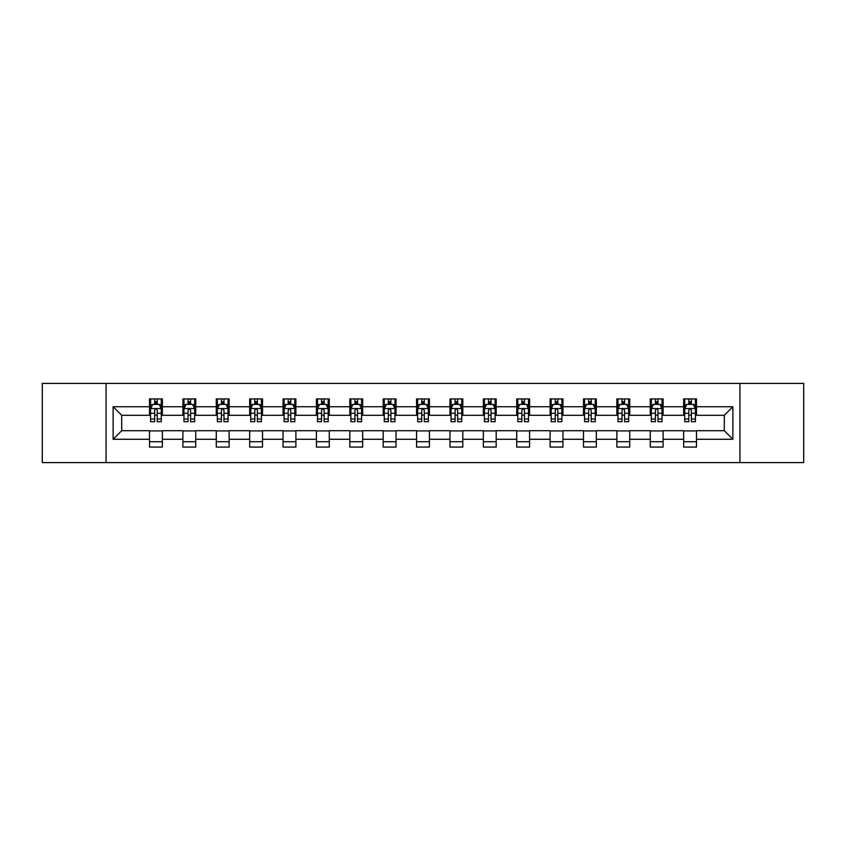 <?xml version="1.0" encoding="UTF-8"?>
<svg xmlns="http://www.w3.org/2000/svg" width="846" height="846" viewBox="0 0 846 846"><rect width="100%" height="100%" fill="white"/><g stroke="black" fill="none" stroke-linecap="round" stroke-linejoin="round"><path stroke-width="1.27" d="M739.933 462.593L803.7 462.593L803.7 383.407L739.933 383.407L739.933 462.593L106.067 462.593L106.067 383.407L42.3 383.407L42.3 462.593L106.067 462.593M739.933 383.407L106.067 383.407M696.491 406.736L696.491 398.921L683.653 398.921L683.653 406.736L663.105 406.736L663.105 398.921L650.267 398.921L650.267 406.736L629.72 406.736L629.72 398.921L616.882 398.921L616.882 406.736L596.335 406.736L596.335 398.921L583.497 398.921L583.497 406.736L562.95 406.736L562.95 398.921L550.112 398.921L550.112 406.736L529.575 406.736L529.575 398.921L516.726 398.921L516.726 406.736L496.19 406.736L496.19 398.921L483.352 398.921L483.352 406.736L462.804 406.736L462.804 398.921L449.966 398.921L449.966 406.736L429.419 406.736L429.419 398.921L416.581 398.921L416.581 406.736L396.034 406.736L396.034 398.921L383.196 398.921L383.196 406.736L362.648 406.736L362.648 398.921L349.81 398.921L349.81 406.736L329.274 406.736L329.274 398.921L316.425 398.921L316.425 406.736L295.889 406.736L295.889 398.921L283.05 398.921L283.05 406.736L262.503 406.736L262.503 398.921L249.665 398.921L249.665 406.736L229.118 406.736L229.118 398.921L216.28 398.921L216.28 406.736L195.733 406.736L195.733 398.921L182.895 398.921L182.895 406.736L162.347 406.736L162.347 398.921L149.509 398.921L149.509 406.736L113.131 406.736L113.131 439.264L121.697 430.699L149.509 430.699L149.509 447.079L162.347 447.079L162.347 430.699L182.895 430.699L182.895 447.079L195.733 447.079L195.733 430.699L216.28 430.699L216.28 447.079L229.118 447.079L229.118 430.699L249.665 430.699L249.665 447.079L262.503 447.079L262.503 430.699L283.05 430.699L283.05 447.079L295.889 447.079L295.889 430.699L316.425 430.699L316.425 447.079L329.274 447.079L329.274 430.699L349.81 430.699L349.81 447.079L362.648 447.079L362.648 430.699L383.196 430.699L383.196 447.079L396.034 447.079L396.034 430.699L416.581 430.699L416.581 447.079L429.419 447.079L429.419 430.699L449.966 430.699L449.966 447.079L462.804 447.079L462.804 430.699L483.352 430.699L483.352 447.079L496.19 447.079L496.19 430.699L516.726 430.699L516.726 447.079L529.575 447.079L529.575 430.699L550.112 430.699L550.112 447.079L562.95 447.079L562.95 430.699L583.497 430.699L583.497 447.079L596.335 447.079L596.335 430.699L616.882 430.699L616.882 447.079L629.72 447.079L629.72 430.699L650.267 430.699L650.267 447.079L663.105 447.079L663.105 430.699L683.653 430.699L683.653 447.079L696.491 447.079L696.491 430.699L724.303 430.699L724.303 415.301L696.491 415.301L696.491 406.736L732.869 406.736L732.869 439.264L696.491 439.264M683.653 439.264L663.105 439.264M650.267 439.264L629.72 439.264M616.882 439.264L596.335 439.264M583.497 439.264L562.95 439.264M550.112 439.264L529.575 439.264M516.726 439.264L496.19 439.264M483.352 439.264L462.804 439.264M449.966 439.264L429.419 439.264M416.581 439.264L396.034 439.264M383.196 439.264L362.648 439.264M349.81 439.264L329.274 439.264M316.425 439.264L295.889 439.264M283.05 439.264L262.503 439.264M249.665 439.264L229.118 439.264M216.28 439.264L195.733 439.264M182.895 439.264L162.347 439.264M149.509 439.264L113.131 439.264M683.653 406.736L683.653 415.301L663.105 415.301L663.105 406.736M650.267 406.736L650.267 415.301L629.72 415.301L629.72 406.736M616.882 406.736L616.882 415.301L596.335 415.301L596.335 406.736M583.497 406.736L583.497 415.301L562.95 415.301L562.95 406.736M550.112 406.736L550.112 415.301L529.575 415.301L529.575 406.736M516.726 406.736L516.726 415.301L496.19 415.301L496.19 406.736M483.352 406.736L483.352 415.301L462.804 415.301L462.804 406.736M449.966 406.736L449.966 415.301L429.419 415.301L429.419 406.736M416.581 406.736L416.581 415.301L396.034 415.301L396.034 406.736M383.196 406.736L383.196 415.301L362.648 415.301L362.648 406.736M349.81 406.736L349.81 415.301L329.274 415.301L329.274 406.736M316.425 406.736L316.425 415.301L295.889 415.301L295.889 406.736M283.05 406.736L283.05 415.301L262.503 415.301L262.503 406.736M249.665 406.736L249.665 415.301L229.118 415.301L229.118 406.736M216.28 406.736L216.28 415.301L195.733 415.301L195.733 406.736M182.895 406.736L182.895 415.301L162.347 415.301L162.347 406.736M149.509 406.736L149.509 415.301L121.697 415.301L113.131 406.736M121.697 415.301L121.697 430.699M732.869 439.264L724.303 430.699M724.303 415.301L732.869 406.736M149.509 404.272L150.577 404.272M154.649 404.272L157.219 404.272M161.279 404.272L162.347 404.272M149.509 415.079L150.577 415.079M154.649 415.079L157.219 415.079M161.279 415.079L162.347 415.079M149.509 430.921L162.347 430.921M149.509 441.728L162.347 441.728M182.895 430.921L195.733 430.921M182.895 441.728L195.733 441.728M182.895 404.272L183.963 404.272M188.034 404.272L190.604 404.272M194.665 404.272L195.733 404.272M182.895 415.079L183.963 415.079M188.034 415.079L190.604 415.079M194.665 415.079L195.733 415.079M216.28 430.921L229.118 430.921M216.28 441.728L229.118 441.728M216.28 404.272L217.348 404.272M221.419 404.272L223.979 404.272M228.05 404.272L229.118 404.272M216.28 415.079L217.348 415.079M221.419 415.079L223.979 415.079M228.05 415.079L229.118 415.079M249.665 430.921L262.503 430.921M249.665 441.728L262.503 441.728M249.665 404.272L250.733 404.272M254.794 404.272L257.364 404.272M261.435 404.272L262.503 404.272M249.665 415.079L250.733 415.079M254.794 415.079L257.364 415.079M261.435 415.079L262.503 415.079M283.05 430.921L295.889 430.921M283.05 441.728L295.889 441.728M283.05 404.272L284.119 404.272M288.179 404.272L290.749 404.272M294.82 404.272L295.889 404.272M283.05 415.079L284.119 415.079M288.179 415.079L290.749 415.079M294.82 415.079L295.889 415.079M316.425 430.921L329.274 430.921M316.425 441.728L329.274 441.728M316.425 404.272L317.504 404.272M321.565 404.272L324.134 404.272M328.195 404.272L329.274 404.272M316.425 415.079L317.504 415.079M321.565 415.079L324.134 415.079M328.195 415.079L329.274 415.079M349.81 430.921L362.648 430.921M349.81 441.728L362.648 441.728M349.81 404.272L350.879 404.272M354.95 404.272L357.52 404.272M361.58 404.272L362.648 404.272M349.81 415.079L350.879 415.079M354.95 415.079L357.52 415.079M361.58 415.079L362.648 415.079M383.196 430.921L396.034 430.921M383.196 441.728L396.034 441.728M383.196 404.272L384.264 404.272M388.335 404.272L390.905 404.272M394.966 404.272L396.034 404.272M383.196 415.079L384.264 415.079M388.335 415.079L390.905 415.079M394.966 415.079L396.034 415.079M416.581 430.921L429.419 430.921M416.581 441.728L429.419 441.728M416.581 404.272L417.649 404.272M421.72 404.272L424.28 404.272M428.351 404.272L429.419 404.272M416.581 415.079L417.649 415.079M421.72 415.079L424.28 415.079M428.351 415.079L429.419 415.079M449.966 430.921L462.804 430.921M449.966 441.728L462.804 441.728M449.966 404.272L451.034 404.272M455.095 404.272L457.665 404.272M461.736 404.272L462.804 404.272M449.966 415.079L451.034 415.079M455.095 415.079L457.665 415.079M461.736 415.079L462.804 415.079M483.352 430.921L496.19 430.921M483.352 441.728L496.19 441.728M483.352 404.272L484.42 404.272M488.48 404.272L491.05 404.272M495.122 404.272L496.19 404.272M483.352 415.079L484.42 415.079M488.48 415.079L491.05 415.079M495.122 415.079L496.19 415.079M516.726 430.921L529.575 430.921M516.726 441.728L529.575 441.728M516.726 404.272L517.805 404.272M521.866 404.272L524.435 404.272M528.496 404.272L529.575 404.272M516.726 415.079L517.805 415.079M521.866 415.079L524.435 415.079M528.496 415.079L529.575 415.079M550.112 430.921L562.95 430.921M550.112 441.728L562.95 441.728M550.112 404.272L551.18 404.272M555.251 404.272L557.821 404.272M561.881 404.272L562.95 404.272M550.112 415.079L551.18 415.079M555.251 415.079L557.821 415.079M561.881 415.079L562.95 415.079M583.497 430.921L596.335 430.921M583.497 441.728L596.335 441.728M583.497 404.272L584.565 404.272M588.636 404.272L591.206 404.272M595.267 404.272L596.335 404.272M583.497 415.079L584.565 415.079M588.636 415.079L591.206 415.079M595.267 415.079L596.335 415.079M616.882 430.921L629.72 430.921M616.882 441.728L629.72 441.728M616.882 404.272L617.95 404.272M622.022 404.272L624.581 404.272M628.652 404.272L629.72 404.272M616.882 415.079L617.95 415.079M622.022 415.079L624.581 415.079M628.652 415.079L629.72 415.079M650.267 430.921L663.105 430.921M650.267 441.728L663.105 441.728M650.267 404.272L651.335 404.272M655.396 404.272L657.966 404.272M662.037 404.272L663.105 404.272M650.267 415.079L651.335 415.079M655.396 415.079L657.966 415.079M662.037 415.079L663.105 415.079M683.653 430.921L696.491 430.921M683.653 441.728L696.491 441.728M683.653 404.272L684.721 404.272M688.781 404.272L691.351 404.272M695.423 404.272L696.491 404.272M683.653 415.079L684.721 415.079M688.781 415.079L691.351 415.079M695.423 415.079L696.491 415.079M157.219 401.713L154.649 401.713M161.279 419.034L157.219 419.034L157.219 421.72L161.279 421.72L161.279 408.66L159.143 404.377L152.724 404.377L150.577 408.66L150.577 421.72L154.649 421.72L154.649 419.034L150.577 419.034M150.577 408.66L150.577 398.921M161.279 408.66L161.279 398.921M154.649 404.377L154.649 398.921M157.219 398.921L157.219 404.377M157.219 419.034L157.219 410.268C156.362 408.618 155.505 408.618 154.649 410.268L154.649 419.034M190.604 401.713L188.034 401.713M194.665 419.034L190.604 419.034L190.604 421.72L194.665 421.72L194.665 408.66L192.528 404.377L186.109 404.377L183.963 408.66L183.963 421.72L188.034 421.72L188.034 419.034L183.963 419.034M183.963 408.66L183.963 398.921M194.665 408.66L194.665 398.921M188.034 404.377L188.034 398.921M190.604 398.921L190.604 404.377M190.604 419.034L190.604 410.268C189.747 408.618 188.891 408.618 188.034 410.268L188.034 419.034M223.979 401.713L221.419 401.713M228.05 419.034L223.979 419.034L223.979 421.72L228.05 421.72L228.05 408.66L225.914 404.377L219.484 404.377L217.348 408.66L217.348 421.72L221.419 421.72L221.419 419.034L217.348 419.034M217.348 408.66L217.348 398.921M228.05 408.66L228.05 398.921M221.419 404.377L221.419 398.921M223.979 398.921L223.979 404.377M223.979 419.034L223.979 410.268C223.133 408.618 222.276 408.618 221.419 410.268L221.419 419.034M257.364 401.713L254.794 401.713M261.435 419.034L257.364 419.034L257.364 421.72L261.435 421.72L261.435 408.66L259.288 404.377L252.869 404.377L250.733 408.66L250.733 421.72L254.794 421.72L254.794 419.034L250.733 419.034M250.733 408.66L250.733 398.921M261.435 408.66L261.435 398.921M254.794 404.377L254.794 398.921M257.364 398.921L257.364 404.377M257.364 419.034L257.364 410.268C256.507 408.618 255.651 408.618 254.794 410.268L254.794 419.034M290.749 401.713L288.179 401.713M294.82 419.034L290.749 419.034L290.749 421.72L294.82 421.72L294.82 408.66L292.674 404.377L286.255 404.377L284.119 408.66L284.119 421.72L288.179 421.72L288.179 419.034L284.119 419.034M284.119 408.66L284.119 398.921M294.82 408.66L294.82 398.921M288.179 404.377L288.179 398.921M290.749 398.921L290.749 404.377M290.749 419.034L290.749 410.268C289.892 408.618 289.036 408.618 288.179 410.268L288.179 419.034M324.134 401.713L321.565 401.713M328.195 419.034L324.134 419.034L324.134 421.72L328.195 421.72L328.195 408.66L326.059 404.377L319.64 404.377L317.504 408.66L317.504 421.72L321.565 421.72L321.565 419.034L317.504 419.034M317.504 408.66L317.504 398.921M328.195 408.66L328.195 398.921M321.565 404.377L321.565 398.921M324.134 398.921L324.134 404.377M324.134 419.034L324.134 410.268C323.278 408.618 322.421 408.618 321.565 410.268L321.565 419.034M357.52 401.713L354.95 401.713M361.58 419.034L357.52 419.034L357.52 421.72L361.58 421.72L361.58 408.66L359.444 404.377L353.025 404.377L350.879 408.66L350.879 421.72L354.95 421.72L354.95 419.034L350.879 419.034M350.879 408.66L350.879 398.921M361.58 408.66L361.58 398.921M354.95 404.377L354.95 398.921M357.52 398.921L357.52 404.377M357.52 419.034L357.52 410.268C356.663 408.618 355.806 408.618 354.95 410.268L354.95 419.034M390.905 401.713L388.335 401.713M394.966 419.034L390.905 419.034L390.905 421.72L394.966 421.72L394.966 408.66L392.83 404.377L386.411 404.377L384.264 408.66L384.264 421.72L388.335 421.72L388.335 419.034L384.264 419.034M384.264 408.66L384.264 398.921M394.966 408.66L394.966 398.921M388.335 404.377L388.335 398.921M390.905 398.921L390.905 404.377M390.905 419.034L390.905 410.268C390.048 408.618 389.192 408.618 388.335 410.268L388.335 419.034M424.28 401.713L421.72 401.713M428.351 419.034L424.28 419.034L424.28 421.72L428.351 421.72L428.351 408.66L426.215 404.377L419.785 404.377L417.649 408.66L417.649 421.72L421.72 421.72L421.72 419.034L417.649 419.034M417.649 408.66L417.649 398.921M428.351 408.66L428.351 398.921M421.72 404.377L421.72 398.921M424.28 398.921L424.28 404.377M424.28 419.034L424.28 410.268C423.434 408.618 422.577 408.618 421.72 410.268L421.72 419.034M457.665 401.713L455.095 401.713M461.736 419.034L457.665 419.034L457.665 421.72L461.736 421.72L461.736 408.66L459.59 404.377L453.17 404.377L451.034 408.66L451.034 421.72L455.095 421.72L455.095 419.034L451.034 419.034M451.034 408.66L451.034 398.921M461.736 408.66L461.736 398.921M455.095 404.377L455.095 398.921M457.665 398.921L457.665 404.377M457.665 419.034L457.665 410.268C456.808 408.618 455.952 408.618 455.095 410.268L455.095 419.034M491.05 401.713L488.48 401.713M495.122 419.034L491.05 419.034L491.05 421.72L495.122 421.72L495.122 408.66L492.975 404.377L486.556 404.377L484.42 408.66L484.42 421.72L488.48 421.72L488.48 419.034L484.42 419.034M484.42 408.66L484.42 398.921M495.122 408.66L495.122 398.921M488.48 404.377L488.48 398.921M491.05 398.921L491.05 404.377M491.05 419.034L491.05 410.268C490.194 408.618 489.337 408.618 488.48 410.268L488.48 419.034M524.435 401.713L521.866 401.713M528.496 419.034L524.435 419.034L524.435 421.72L528.496 421.72L528.496 408.66L526.36 404.377L519.941 404.377L517.805 408.66L517.805 421.72L521.866 421.72L521.866 419.034L517.805 419.034M517.805 408.66L517.805 398.921M528.496 408.66L528.496 398.921M521.866 404.377L521.866 398.921M524.435 398.921L524.435 404.377M524.435 419.034L524.435 410.268C523.579 408.618 522.722 408.618 521.866 410.268L521.866 419.034M557.821 401.713L555.251 401.713M561.881 419.034L557.821 419.034L557.821 421.72L561.881 421.72L561.881 408.66L559.745 404.377L553.326 404.377L551.18 408.66L551.18 421.72L555.251 421.72L555.251 419.034L551.18 419.034M551.18 408.66L551.18 398.921M561.881 408.66L561.881 398.921M555.251 404.377L555.251 398.921M557.821 398.921L557.821 404.377M557.821 419.034L557.821 410.268C556.964 408.618 556.108 408.618 555.251 410.268L555.251 419.034M591.206 401.713L588.636 401.713M595.267 419.034L591.206 419.034L591.206 421.72L595.267 421.72L595.267 408.66L593.131 404.377L586.712 404.377L584.565 408.66L584.565 421.72L588.636 421.72L588.636 419.034L584.565 419.034M584.565 408.66L584.565 398.921M595.267 408.66L595.267 398.921M588.636 404.377L588.636 398.921M591.206 398.921L591.206 404.377M591.206 419.034L591.206 410.268C590.349 408.618 589.493 408.618 588.636 410.268L588.636 419.034M624.581 401.713L622.022 401.713M628.652 419.034L624.581 419.034L624.581 421.72L628.652 421.72L628.652 408.66L626.516 404.377L620.086 404.377L617.95 408.66L617.95 421.72L622.022 421.72L622.022 419.034L617.95 419.034M617.95 408.66L617.95 398.921M628.652 408.66L628.652 398.921M622.022 404.377L622.022 398.921M624.581 398.921L624.581 404.377M624.581 419.034L624.581 410.268C623.735 408.618 622.878 408.618 622.022 410.268L622.022 419.034M657.966 401.713L655.396 401.713M662.037 419.034L657.966 419.034L657.966 421.72L662.037 421.72L662.037 408.66L659.891 404.377L653.472 404.377L651.335 408.66L651.335 421.72L655.396 421.72L655.396 419.034L651.335 419.034M651.335 408.66L651.335 398.921M662.037 408.66L662.037 398.921M655.396 404.377L655.396 398.921M657.966 398.921L657.966 404.377M657.966 419.034L657.966 410.268C657.109 408.618 656.253 408.618 655.396 410.268L655.396 419.034M691.351 401.713L688.781 401.713M695.423 419.034L691.351 419.034L691.351 421.72L695.423 421.72L695.423 408.66L693.276 404.377L686.857 404.377L684.721 408.66L684.721 421.72L688.781 421.72L688.781 419.034L684.721 419.034M684.721 408.66L684.721 398.921M695.423 408.66L695.423 398.921M688.781 404.377L688.781 398.921M691.351 398.921L691.351 404.377M691.351 419.034L691.351 410.268C690.495 408.618 689.638 408.618 688.781 410.268L688.781 419.034M161.226 408.555L150.641 408.555M150.577 404.642L152.597 404.642M159.27 404.642L161.279 404.642M154.649 413.292L150.577 413.292M161.279 413.292L157.219 413.292M157.219 403.066L154.649 403.066M194.612 408.555L184.016 408.555M183.963 404.642L185.983 404.642M192.655 404.642L194.665 404.642M188.034 413.292L183.963 413.292M194.665 413.292L190.604 413.292M190.604 403.066L188.034 403.066M227.997 408.555L217.401 408.555M217.348 404.642L219.357 404.642M226.041 404.642L228.05 404.642M221.419 413.292L217.348 413.292M228.05 413.292L223.979 413.292M223.979 403.066L221.419 403.066M261.382 408.555L250.786 408.555M250.733 404.642L252.743 404.642M259.426 404.642L261.435 404.642M254.794 413.292L250.733 413.292M261.435 413.292L257.364 413.292M257.364 403.066L254.794 403.066M294.768 408.555L284.171 408.555M284.119 404.642L286.128 404.642M292.801 404.642L294.82 404.642M288.179 413.292L284.119 413.292M294.82 413.292L290.749 413.292M290.749 403.066L288.179 403.066M328.142 408.555L317.557 408.555M317.504 404.642L319.513 404.642M326.186 404.642L328.195 404.642M321.565 413.292L317.504 413.292M328.195 413.292L324.134 413.292M324.134 403.066L321.565 403.066M361.528 408.555L350.931 408.555M350.879 404.642L352.898 404.642M359.571 404.642L361.58 404.642M354.95 413.292L350.879 413.292M361.58 413.292L357.52 413.292M357.52 403.066L354.95 403.066M394.913 408.555L384.317 408.555M384.264 404.642L386.273 404.642M392.956 404.642L394.966 404.642M388.335 413.292L384.264 413.292M394.966 413.292L390.905 413.292M390.905 403.066L388.335 403.066M428.298 408.555L417.702 408.555M417.649 404.642L419.658 404.642M426.342 404.642L428.351 404.642M421.72 413.292L417.649 413.292M428.351 413.292L424.28 413.292M424.28 403.066L421.72 403.066M461.683 408.555L451.087 408.555M451.034 404.642L453.044 404.642M459.727 404.642L461.736 404.642M455.095 413.292L451.034 413.292M461.736 413.292L457.665 413.292M457.665 403.066L455.095 403.066M495.069 408.555L484.472 408.555M484.42 404.642L486.429 404.642M493.102 404.642L495.122 404.642M488.48 413.292L484.42 413.292M495.122 413.292L491.05 413.292M491.05 403.066L488.48 403.066M528.443 408.555L517.858 408.555M517.805 404.642L519.814 404.642M526.487 404.642L528.496 404.642M521.866 413.292L517.805 413.292M528.496 413.292L524.435 413.292M524.435 403.066L521.866 403.066M561.829 408.555L551.232 408.555M551.18 404.642L553.199 404.642M559.872 404.642L561.881 404.642M555.251 413.292L551.18 413.292M561.881 413.292L557.821 413.292M557.821 403.066L555.251 403.066M595.214 408.555L584.618 408.555M584.565 404.642L586.574 404.642M593.258 404.642L595.267 404.642M588.636 413.292L584.565 413.292M595.267 413.292L591.206 413.292M591.206 403.066L588.636 403.066M628.599 408.555L618.003 408.555M617.95 404.642L619.959 404.642M626.643 404.642L628.652 404.642M622.022 413.292L617.95 413.292M628.652 413.292L624.581 413.292M624.581 403.066L622.022 403.066M661.984 408.555L651.388 408.555M651.335 404.642L653.345 404.642M660.017 404.642L662.037 404.642M655.396 413.292L651.335 413.292M662.037 413.292L657.966 413.292M657.966 403.066L655.396 403.066M695.359 408.555L684.774 408.555M684.721 404.642L686.73 404.642M693.403 404.642L695.423 404.642M688.781 413.292L684.721 413.292M695.423 413.292L691.351 413.292M691.351 403.066L688.781 403.066"/></g></svg>
